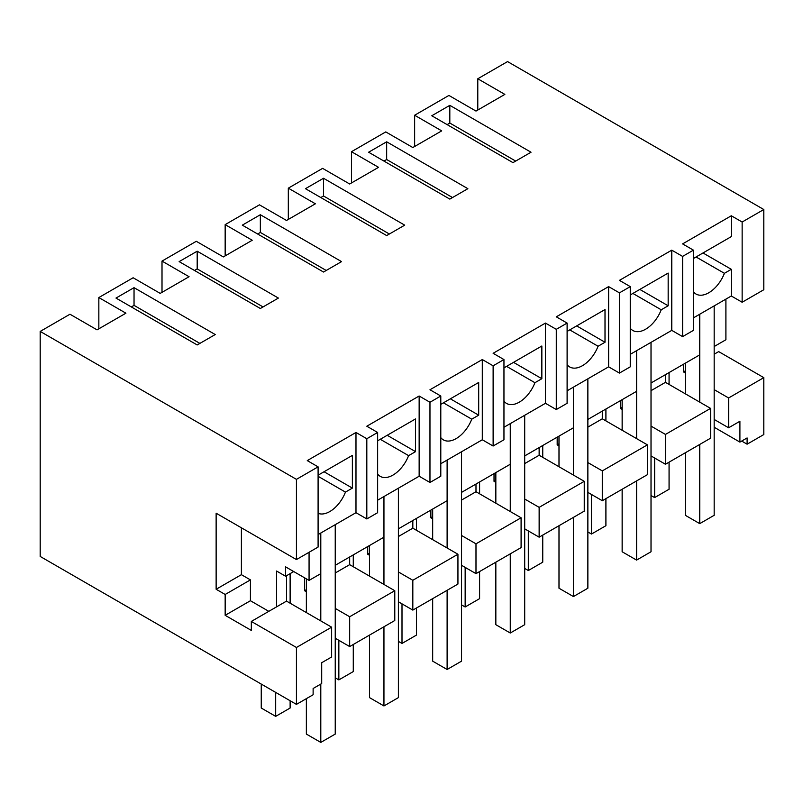 <?xml version="1.0" encoding="UTF-8"?>
<svg xmlns="http://www.w3.org/2000/svg" width="804" height="804" viewBox="0 0 804 804"><rect width="100%" height="100%" fill="white"/><g stroke="black" fill="none" stroke-linecap="round" stroke-linejoin="round"><path stroke-width="1.21" d="M741.69 441.064L747.107 444.19L763.8 434.562L763.8 377.649L718.686 351.609L714.173 354.212M318.093 466.853L318.093 547.072L296.435 559.574L296.435 479.355L318.093 466.853L307.269 460.602L355.981 432.472L366.815 438.723L377.639 432.472L366.815 426.22L419.145 396.01L429.969 402.261L435.386 399.136L440.793 396.01L429.969 389.759L482.299 359.549L493.123 365.8L503.957 359.549L493.123 353.298L545.454 323.077L556.288 329.328L567.111 323.077L556.288 316.826L608.618 286.616L619.442 292.867L624.859 289.741L630.266 286.616L619.442 280.365L671.772 250.155L682.596 256.406L693.43 250.155L682.596 243.903L731.318 215.773L742.142 222.025L742.142 302.244L763.8 289.741L763.8 209.522L507.565 61.586L477.787 78.772L477.787 110.027M763.8 377.649L728.615 397.97L714.173 389.628M714.173 419.447L728.615 427.788L728.615 397.97M728.615 427.788L739.911 421.266L739.911 442.099L747.107 437.939L747.107 444.19M477.787 78.772L504.852 94.4L475.988 111.073L448.913 95.445L414.633 115.243L414.633 146.489M296.435 704.384L296.435 647.481L331.63 627.17L331.63 656.989L321.7 662.717L321.7 683.551L313.128 688.495L313.128 694.746L296.435 704.384L40.2 556.448L40.2 331.419L69.978 314.223L97.043 329.851L125.916 313.188L98.842 297.56L98.842 328.806M414.633 115.243L441.697 130.871L412.824 147.534L385.759 131.906L351.479 151.705L378.543 167.332L349.67 183.995L322.605 168.368L288.314 188.166L315.389 203.794L286.515 220.467L259.441 204.839L225.16 224.628L252.225 240.255L223.351 256.928L196.287 241.3L162.006 261.089L189.071 276.717L160.197 293.39L133.132 277.762L98.842 297.56M162.006 261.089L162.006 292.344M225.16 224.628L225.16 255.883M288.314 188.166L288.314 219.422M351.479 151.705L351.479 182.96M296.435 479.355L40.2 331.419M763.8 209.522L742.142 222.025M531.022 152.227L512.972 162.639L431.778 115.756L449.818 105.344L531.022 152.227M134.037 287.661L115.987 298.073L197.191 344.956L215.231 334.544L134.037 287.661L134.037 305.369L131.323 306.937M260.345 214.728L341.549 261.612L323.509 272.033L242.305 225.15L260.345 214.728L260.345 232.446L257.642 234.004M278.395 298.073L260.345 308.495L179.141 261.612L197.191 251.2L278.395 298.073M404.703 225.15L386.664 235.572L305.46 188.689L323.509 178.267L404.703 225.15M377.639 147.011L368.614 152.227L449.818 199.101L467.868 188.689L386.664 141.805L377.639 147.011M377.639 432.472L377.639 512.691L366.815 518.942L355.981 512.691L318.093 534.57M296.435 559.574L216.135 513.213L216.135 589.262L225.16 594.478L225.16 615.311L251.32 630.416L251.32 621.432L286.515 601.121L286.515 575.724M693.43 317.871L731.318 295.993L742.142 302.244M693.43 250.155L693.43 330.374L682.596 336.625L671.772 330.374L630.266 354.333M630.266 286.616L630.266 366.835L619.442 373.086L608.618 366.835L567.111 390.804M567.111 323.077L567.111 403.296L556.288 409.548L545.454 403.296L503.957 427.266M503.957 359.549L503.957 439.768L493.123 446.019L482.299 439.768L440.793 463.727M440.793 396.01L440.793 476.229L429.969 482.48L419.145 476.229L377.639 500.188M685.309 370.875L683.5 371.92L685.309 372.966M683.5 364.232L683.5 371.92M335.238 638.235L349.67 646.567L394.784 620.517L394.784 590.699L349.67 616.748L335.238 608.417M651.019 455.918L665.451 464.25L710.565 438.2L710.565 408.382L665.451 382.342L651.019 390.674M587.865 492.38L602.296 500.711L647.411 474.672L647.411 444.853L602.296 418.804L587.865 427.135M524.7 528.841L539.142 537.172L584.257 511.133L584.257 481.315L539.142 455.265L524.7 463.596M461.546 565.302L475.988 573.644L521.092 547.594L521.092 517.776L475.988 491.726L461.546 500.068M398.392 601.764L412.824 610.105L457.938 584.056L457.938 554.237L412.824 528.198L398.392 536.529M739.911 442.099L714.173 427.246M682.596 256.406L682.596 336.625M731.318 295.993L731.318 269.32L724.394 273.32A25.517 14.733 -60 0 1 696.003 294.033A25.517 14.733 -60 0 1 693.43 291.762M731.318 215.773L731.318 236.607L693.43 258.486M731.318 269.32L702.987 252.969M449.818 105.344L449.818 123.052L447.114 124.62M449.818 123.052L515.686 161.081M685.309 452.793L685.309 515.304L699.741 523.635L714.173 515.304L714.173 305.892L714.173 346.524L725.901 339.75L725.901 299.118M699.741 402.131L699.741 314.223L699.741 354.855L675.38 368.925L651.019 382.985L651.019 342.353L651.019 551.765L636.587 560.097L636.587 480.923M293.731 571.554L285.611 576.247L285.611 566.87L309.068 580.408L309.068 552.278M276.586 606.849L276.586 571.031L285.611 576.247M665.451 374.654L665.451 382.342M710.565 408.382L665.451 434.431L651.019 426.1M665.451 464.25L665.451 434.431M724.394 273.32L696.063 256.968M383.95 584.448L383.95 496.54L383.95 537.172L359.599 551.242L335.238 565.302L335.238 524.67L335.238 734.082L320.796 742.414L320.796 684.073M320.796 620.919L320.796 533.012L320.796 573.634L309.068 580.408M636.587 438.602L636.587 350.695L636.587 391.317L587.865 419.447L587.865 378.815L587.865 588.226L573.423 596.558L573.423 517.384M573.423 475.063L573.423 387.156L573.423 427.788L524.7 455.918L524.7 415.286L524.7 624.688L510.269 633.019L510.269 553.845M510.269 511.525L510.269 423.618L510.269 464.25L461.546 492.38L461.546 451.747L461.546 661.149L447.114 669.491L447.114 590.307M447.114 547.986L447.114 460.079L447.114 500.711L398.392 528.841L398.392 488.209L398.392 697.621L383.95 705.952L383.95 626.768M620.346 400.693L620.346 408.382L622.145 407.347M622.145 409.427L620.346 408.382M296.435 647.481L251.32 621.432M349.67 646.567L349.67 616.748M306.364 591.744L304.555 590.699L306.364 589.664M304.555 577.805L304.555 590.699M331.63 627.17L286.515 601.121M318.093 475.184L352.373 455.396L352.373 488.108L324.042 471.747M318.093 513.314A25.517 14.733 -60 0 0 345.449 492.108L352.373 488.108M355.981 432.472L355.981 512.691M366.815 438.723L366.815 518.942M225.16 615.311L250.426 600.729L268.807 611.341M250.426 600.729L250.426 579.885L225.16 594.478M250.426 579.885L241.401 574.679L216.135 589.262M241.401 574.679L241.401 527.796M394.784 590.699L349.67 564.659L335.238 572.991M349.67 556.971L349.67 564.659M345.449 492.108L318.093 476.31M134.037 305.369L199.894 343.398M602.296 411.115L602.296 418.804M647.411 444.853L602.296 470.893L587.865 462.561M602.296 500.711L602.296 470.893M619.442 292.867L619.442 373.086M671.772 250.155L671.772 330.374M630.266 328.223A25.517 14.733 -60 0 0 632.848 330.494A25.517 14.733 -60 0 0 661.23 309.791L668.164 305.791L668.164 273.079L630.266 294.947M386.664 141.805L386.664 159.514L383.96 161.081M386.664 159.514L452.521 197.543M557.182 437.165L557.182 444.853L558.991 443.808M558.991 445.888L557.182 444.853M668.164 305.791L639.833 289.43M661.23 309.791L632.899 293.43M539.142 447.577L539.142 455.265M584.257 481.315L539.142 507.354L524.7 499.023M539.142 537.172L539.142 507.354M556.288 329.328L556.288 409.548M608.618 286.616L608.618 366.835M567.111 364.684A25.517 14.733 -60 0 0 569.694 366.956A25.517 14.733 -60 0 0 598.075 346.253L605.01 342.253L605.01 309.54L567.111 331.419M323.509 178.267L323.509 195.975L320.796 197.543M323.509 195.975L389.367 234.004M494.028 473.626L494.028 481.315L495.837 480.269M495.837 482.35L494.028 481.315M605.01 342.253L576.679 325.891M598.075 346.253L569.745 329.891M475.988 484.038L475.988 491.726M521.092 517.776L475.988 543.826L461.546 535.484M475.988 573.644L475.988 543.826M493.123 365.8L493.123 446.019M545.454 323.077L545.454 403.296M503.957 401.146A25.517 14.733 -60 0 0 506.53 403.417A25.517 14.733 -60 0 0 534.921 382.714L541.846 378.714L541.846 346.001L503.957 367.88M260.345 232.446L326.213 270.466M430.874 510.088L430.874 517.776L432.673 516.731M432.673 518.821L430.874 517.776M541.846 378.714L513.515 362.353M534.921 382.714L506.59 366.363M412.824 520.51L412.824 528.198M457.938 554.237L412.824 580.287L398.392 571.945M412.824 610.105L412.824 580.287M429.969 402.261L429.969 482.48M482.299 359.549L482.299 439.768M440.793 437.617A25.517 14.733 -60 0 0 443.376 439.878A25.517 14.733 -60 0 0 471.757 419.175L478.692 415.176L478.692 382.463L440.793 404.342M197.191 251.2L197.191 268.908L194.488 270.466M197.191 268.908L263.059 306.937M367.719 546.549L367.719 554.237L369.518 553.192M369.518 555.283L367.719 554.237M478.692 415.176L450.361 398.824M471.757 419.175L443.426 402.824M419.145 396.01L419.145 476.229M377.639 474.079A25.517 14.733 -60 0 0 380.222 476.35A25.517 14.733 -60 0 0 408.603 455.637L415.537 451.637L415.537 418.924L377.639 440.803M415.537 451.637L387.206 435.286M408.603 455.637L380.272 439.285M654.627 457.999L654.627 497.586L669.069 489.254L669.069 462.169M669.069 372.564L669.069 384.423M651.019 495.505L654.627 497.586M591.473 494.46L591.473 534.047L605.904 525.716L605.904 498.631M605.904 409.035L605.904 420.884M587.865 531.967L591.473 534.047M528.318 530.921L528.318 570.518L542.75 562.177L542.75 535.092M542.75 445.496L542.75 457.355M524.7 568.428L528.318 570.518M465.154 567.393L465.154 606.98L479.596 598.648L479.596 571.554M479.596 481.958L479.596 493.817M461.546 604.899L465.154 606.98M402 603.854L402 643.441L416.432 635.11L416.432 608.015M416.432 518.419L416.432 530.278M398.392 641.361L402 643.441M338.846 640.316L338.846 679.903L353.278 671.571L353.278 644.486M353.278 554.881L353.278 566.74M335.238 677.822L338.846 679.903M275.682 692.405L275.682 716.364L290.123 708.033L290.123 700.736M290.123 573.634L290.123 603.201M275.682 716.364L261.25 708.033L261.25 684.073M699.741 523.635L699.741 444.451M685.309 363.197L685.309 393.799M622.145 399.658L622.145 430.261M622.145 489.254L622.145 551.765L636.587 560.097M558.991 436.12L558.991 466.722M558.991 525.716L558.991 588.226L573.423 596.558M495.837 472.581L495.837 503.193M495.837 562.177L495.837 624.688L510.269 633.019M432.673 509.043L432.673 539.655M432.673 598.638L432.673 661.149L447.114 669.491M369.518 545.514L369.518 576.116M369.518 635.11L369.518 697.621L383.95 705.952M306.364 578.85L306.364 612.578M306.364 698.656L306.364 734.082L320.796 742.414"/></g></svg>
